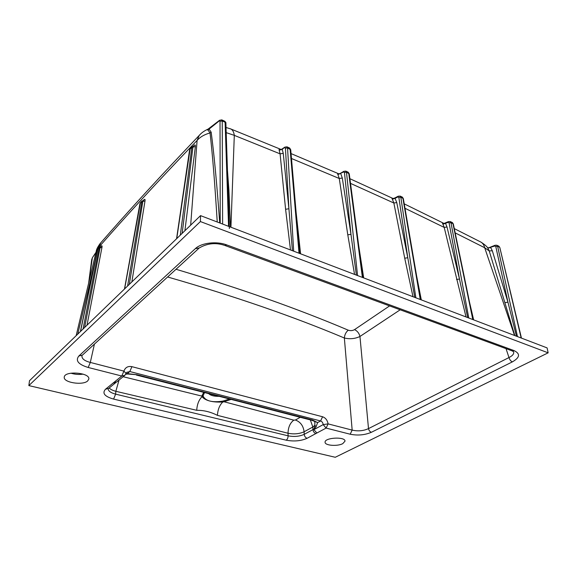 <?xml version="1.0" encoding="UTF-8"?>
<svg xmlns="http://www.w3.org/2000/svg" width="577" height="577" viewBox="0 0 577 577"><rect width="100%" height="100%" fill="white"/><g stroke="black" fill="none" stroke-linecap="round" stroke-linejoin="round"><path stroke-width="0.87" d="M70.913 373.189C74.909 374.43 78.984 374.747 83.146 374.134M220.212 223.14L220.032 121.249L219.31 120.853L219.599 120.261L207.684 129.414L208.91 128.866L211.16 132.191C213.937 152.681 216.793 182.938 219.736 222.953M140.442 202.657L124.603 288.918M95.905 252.625L92.457 257.609M129.298 284.382L142.966 200.58M83.038 329.034L99.215 247.439M97.91 248.838L80.491 331.494M97.751 249.026L97.426 249.726L98.782 248.16L100.052 247.865L100.153 246.999M217.233 222.001C214.817 182.916 212.415 153.237 210.042 132.962C204.547 134.419 200.233 136.908 197.096 140.435L199.202 135.436L200.37 134.225M190.662 225.16L197.096 140.435C159.014 180.154 126.038 215.993 98.169 247.959L100.925 242.657M290.498 249.964L285.593 209.278L288.918 208.759L292.424 250.699M230.1 128.685L231.052 129.068C232.762 130.07 233.851 132.169 234.305 135.364L226.191 132.631M281.194 149.515L231.052 129.068L226.018 127.467M211.16 132.191L210.042 132.962L207.951 129.991C207.15 129.976 207.143 129.731 207.929 129.255M182.144 233.382L193.043 146.284M480.114 241.698L481.052 242.174C482.862 243.306 484.081 245.16 484.687 247.735L455.166 232.877M514.821 335.583L489.217 250.923L484.687 247.735L514.547 335.475M488.654 247.829L490.731 247.612L492.318 250.779L489.217 250.923L487.832 248.132M190.165 148.671L176.742 238.589M127.596 286.033L141.942 201.048M97.975 248.766L96.171 251.493M180.305 235.156L191.91 146.789M227.468 170.568L228.903 189.984L230.49 227.057M354.545 274.407L347.787 234.817L350.975 234.334L356.377 275.106M296.109 212.314L300.581 253.808M466.028 316.961L444.211 227.417L442.927 224.251C442.198 223.126 442.429 222.866 443.641 223.472L443.641 223.472M285.593 209.278L280.09 153.85L279.21 150.258C278.727 149.27 279.218 149.061 280.689 149.638M347.787 234.817L339.269 178.502L337.906 174.55C337.257 173.612 337.545 173.403 338.757 173.922M412.988 296.715L404.722 258.2L393.86 203.017L392.353 199.224C391.632 198.236 391.826 198.005 392.951 198.546M358.743 245.903L363.683 277.898M416.58 275.756L421.304 299.889M469.498 302.06L473.638 319.86M123.146 376.716L201.77 396.074L203.133 395.656L203.212 396.334C205.758 401.015 212.112 402.631 222.268 401.195L223.609 400.892L224.121 401.78L293.823 420.171L295.431 420.027L300.242 417.294M335.266 457.272L548.15 352.828L200.399 221.561L28.85 385.602L335.266 457.272M342.781 443.641C337.473 446.555 324.808 445.574 325.082 442.242C324.389 437.568 345.32 436.421 345.017 441.145L342.781 443.641M87.711 380.907C82.886 385.696 63.037 382.558 64.263 377.12C64.48 370.492 90.243 372.591 88.815 379.06L87.711 380.907M176.021 269.271C240.681 288.579 298.1 308.89 348.284 330.195C350.535 330.917 352.626 330.729 354.545 329.626L389.576 305.911M208.672 393.622C210.684 395.548 214.19 396.449 219.173 396.32M311.703 420.265L317.638 422.588L316.073 426.764L313.881 429.685L316.888 433.01L307.13 438.282C300.985 441.008 294.01 441.643 286.199 440.186L113.597 399.089C104.617 396.507 101.927 393.218 105.519 389.215L121.79 376.031L124.906 375.281L126.06 373.427L123.904 371.119C125.303 367.412 127.979 365.926 131.917 366.662L322.586 416.767C325.543 417.813 327.39 420.186 328.104 423.886L352.165 430.103C357.992 431.437 363.438 430.932 368.501 428.603L508.979 357.552C512.6 355.771 514.15 353.838 513.631 351.746L512.073 350.859M81.963 355.533C81.573 358.584 84.357 360.885 90.308 362.435L123.904 371.119L121.79 376.031L88.187 367.47L90.308 362.435L94.426 344.108M354.545 329.626C357.343 330.967 359.146 333.254 359.954 336.47C355.115 338.786 349.914 339.298 344.354 338.007C293.159 316.441 234.248 296.102 167.618 276.982M348.284 330.195C345.969 332.042 344.664 334.646 344.354 338.007L352.165 430.103L350.174 434.214L326.106 428.084L316.888 433.01M314.003 429.584L323.185 424.614L326.106 428.084L328.104 423.886L323.185 424.614C322.925 422.71 322.06 421.498 320.581 420.972L129.818 371.538L126.601 372.381L126.06 373.427M125.858 373.968L127.279 373.6L127.546 374.004L137.095 374.74L312.604 420.063L317.638 422.588L320.581 420.972L322.586 416.767M313.881 429.685L314.869 425.307L312.828 427.016L304.093 431.776C299.376 433.911 294.018 434.402 288.017 433.248L217.435 415.361C217.789 409.583 219.57 405.133 222.78 402.003C212.509 402.494 205.578 400.734 201.993 396.716L201.77 396.074L203.717 392.346M217.435 415.361C210.576 411.877 203.681 410.197 196.728 410.305L115.84 391.3C112.688 390.499 110.474 389.388 109.19 387.968M196.728 410.305C197.082 404.448 198.834 399.911 201.993 396.716L203.212 396.334M231.262 399.342L224.121 401.78L222.78 402.003L222.268 401.195M316.073 426.764L314.869 425.307L314.811 421.65M113.95 382.436L116.677 382.003M506.029 348.645L508.979 357.552C509.635 359.702 510.76 361.144 512.354 361.88L371.408 432.281C364.801 435.072 357.726 435.722 350.174 434.214M400.178 309.799L359.954 336.47L368.501 428.603C368.919 430.507 369.886 431.733 371.408 432.281M225.16 245.571L511.633 350.701L514.035 350.592C520.504 353.744 519.949 357.509 512.354 361.88M88.187 367.47C78.335 364.462 75.219 360.647 78.833 356.023L195.329 248.658L199.253 247.973C207.417 243.22 215.949 242.383 224.835 245.456L226.775 244.922L514.035 350.592M78.833 356.023L82.446 355.093L198.791 248.391M496.609 245.175L498.795 246.148L499.48 247.151L497.619 246.307L517.468 336.593M496.927 245.297L497.619 246.307L495.787 246.516L494.777 246.004L487.839 248.132L488.099 248.521C487.349 246.884 484.997 244.771 481.052 242.174L454.279 228.607M450.024 221.496L450.962 222.621L468.769 318.006M472.801 319.543L452.931 223.515L452.281 222.506L450.305 221.604L448.423 221.626L448.098 222.354L442.927 224.251M399.948 196.029L400.806 197.146L415.858 297.811M420.265 299.492L402.876 198.099L402.119 197.017M362.399 277.407L348.724 173.223L348.039 172.134M345.688 171.073L346.467 172.184L357.56 275.561M299.023 253.216L290.094 149.061L289.488 147.972M286.863 146.782L287.548 147.892L293.671 251.175M228.55 226.321L225.124 122.266L224.619 121.177M221.669 119.843L222.239 120.954L222.621 224.056M393.997 198.358L395.086 198.351L392.353 199.224M398.368 196.144L397.921 196.916L395.086 198.351L396.767 202.57L407.78 257.746L414.733 297.379M444.578 223.349L445.595 223.472L447.016 226.992L459.48 279.052L467.695 317.595M448.538 221.575L443.756 223.551M487.565 247.757L488.971 247.706L495.088 245.261L494.777 246.004M495.196 245.225L496.92 245.297M492.318 250.779L507.955 302.218L516.429 336.16M362.911 277.602L349.251 173.843L346.467 172.184L344.44 172.444L343.56 171.989L337.906 174.55M339.774 173.677L340.747 173.612L342.298 178.033L350.975 234.334L344.44 172.444M344.015 171.239L343.56 171.989M299.643 253.454L290.729 149.825M281.526 149.349L279.21 150.258M285.081 147.005L282.218 149.335L283.249 153.345L288.918 208.759L285.435 148.174L284.627 147.741M229.357 228.535L228.802 210.504M456.537 279.484L459.48 279.052L449.079 222.852L448.098 222.354M495.787 246.516L507.955 302.218L504.954 302.564M402.364 197.139L403.323 198.582L400.806 197.146L398.851 197.392L407.78 257.746L404.722 258.2M228.903 189.984L228.103 189.609M219.31 120.853L207.951 129.991M28.85 385.602L29.506 380.697L200.536 215.625L547.104 347.902L548.15 352.828M200.536 215.625L200.399 221.561M224.792 121.264C225.773 122.237 226.134 122.879 225.874 123.189L225.124 122.266L222.239 120.954L220.032 121.249M289.69 148.073L290.721 149.796L287.548 147.892L285.435 148.174M398.851 197.392L397.921 196.916M473.147 319.68L453.313 223.934L450.962 222.621L449.079 222.852M521.168 338.007L499.812 247.504L498.903 246.213M140.283 202.837L139.93 203.631L141.524 201.777L145.015 200.911L131.852 281.922M143.687 200.306L143.925 199.757C144.892 198.899 145.253 199.281 145.015 200.911M92.334 257.969L88.786 282.564M91.786 259.513L91.729 259.953M190.013 148.844L189.609 149.76L191.514 147.524L195.379 146.5L184.892 230.728M283.249 153.345L280.09 153.85L234.305 135.364L230.93 227.23M193.692 146.118L193.922 145.548C195.069 144.502 195.553 144.82 195.379 146.5M84.631 327.498L100.052 247.865L101.963 247.418L87.019 325.19M95.054 261.1L77.751 334.133M100.398 246.949L101.155 246.134C101.97 245.413 102.244 245.845 101.963 247.418M143.204 200.536L143.925 199.757M193.266 146.262L193.922 145.548M100.838 246.754L101.155 246.134M342.298 178.033L339.269 178.502L291.472 158.502M447.016 226.992L444.211 227.417L404.989 208.29M396.767 202.57L393.86 203.017L350.506 183.378M195.329 248.658C201.33 242.802 216.555 240.97 226.775 244.922M131.917 366.662L129.818 371.538L127.279 373.6L137.095 374.74M295.431 420.027C300.458 421.917 303.343 425.826 304.093 431.776L304.216 434.351L312.965 429.613L312.828 427.016L310.347 419.912M119.028 380.07L115.84 391.3L115.624 394.134L288.111 435.83L288.017 433.248C288.212 427.204 290.144 422.847 293.823 420.171M204.539 392.562L203.133 395.656M223.609 400.892L229.675 398.931M313.708 429.165L312.965 429.613C313.239 431.646 314.22 432.966 315.915 433.587M286.199 440.186C287.418 439.313 288.053 437.864 288.111 435.83C294.126 436.969 299.492 436.472 304.216 434.351C304.476 436.363 305.442 437.676 307.13 438.282M108.13 388.826C108.346 391.112 110.842 392.879 115.624 394.134L113.597 399.089M105.519 389.215L108.599 388.451L115.595 382.753M116.157 382.306L112.955 383.135M240.458 401.816L311.429 420.193L312.604 420.063M241.309 401.578L240.205 401.751L218.575 396.168M219.404 395.923L218.33 396.111L136.352 375.036M88.627 283.257L91.685 259.722L92.421 257.667L95.97 252.351M143.695 200.306L141.754 201.236L140.319 202.794M97.787 248.975L100.196 246.992M208.189 129.053C204.337 130.784 201.344 132.912 199.202 135.436C161.041 175.415 127.979 211.507 100.009 243.696C97.715 246.942 96.467 249.408 96.272 251.096M193.699 146.104L191.737 146.969L190.042 148.808M96.265 251.125L76.164 335.663M100.824 246.761L100.203 246.992M176.562 238.77L189.609 149.76M124.466 289.048L139.93 203.631M80.391 331.587L97.426 249.726M444.081 223.487L404.225 203.861M393.146 198.553L349.893 178.704M338.995 173.915L291.053 153.597M116.98 381.736L124.444 375.656M127.474 374.004L125.714 374.257M402.284 197.089L400.2 196.13M345.926 171.167L348.191 172.206M287.072 146.861L289.632 148.037M224.749 121.235L221.842 119.908L219.599 120.261M400.207 196.144L398.245 196.209L394.098 198.308L392.591 198.438L393.24 198.683M403.323 198.603L420.691 299.651M452.375 222.571L453.306 223.919M521.457 338.115L499.812 247.504M348.256 172.256L349.251 173.843M345.926 171.174L343.885 171.311L339.875 173.619L338.36 173.821L339.182 174.11M281.158 149.869L280.234 149.58L281.598 149.299L284.937 147.099L287.079 146.875M228.954 215.005L225.881 123.211"/></g></svg>
